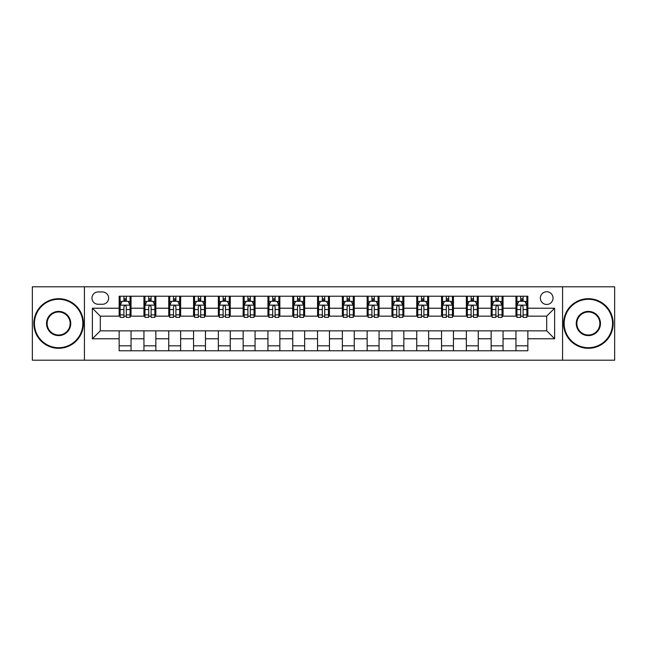 <?xml version="1.0" encoding="UTF-8"?>
<svg xmlns="http://www.w3.org/2000/svg" width="647" height="647" viewBox="0 0 647 647"><rect width="100%" height="100%" fill="white"/><g stroke="black" fill="none" stroke-linecap="round" stroke-linejoin="round"><path stroke-width="0.97" d="M546.699 291.757A6.349 6.349 0 0 0 540.35 298.105A6.349 6.349 0 0 0 546.699 304.454A6.349 6.349 0 0 0 553.048 298.105A6.349 6.349 0 0 0 546.699 291.757M562.567 360.201L614.65 360.201L614.65 286.799L562.567 286.799L562.567 360.201L84.433 360.201L84.433 286.799L32.35 286.799L32.35 360.201L84.433 360.201M98.118 304.252L102.485 304.252A6.146 6.146 0 0 0 108.631 298.105A6.146 6.146 0 0 0 102.485 291.951L98.118 291.951A6.146 6.146 0 0 0 91.971 298.105A6.146 6.146 0 0 0 98.118 304.252M562.567 286.799L84.433 286.799M119.153 338.777L92.367 338.777L92.367 308.223L119.153 308.223L119.153 316.157L100.301 316.157L100.301 330.843L119.153 330.843L119.153 350.779L527.847 350.779L527.847 330.843L546.699 330.843L546.699 316.157L527.847 316.157L527.847 308.223L554.633 308.223L554.633 338.777L527.847 338.777M527.847 308.223L527.847 296.221L119.153 296.221L119.153 308.223M515.95 296.221L515.95 316.157L516.937 316.157M520.706 316.157L523.091 316.157M526.86 316.157L527.847 316.157M515.95 316.157L502.056 316.157M491.146 296.221L491.146 316.157L492.141 316.157M495.909 316.157L498.287 316.157M491.146 316.157L477.26 316.157M466.35 296.221L466.35 316.157L467.336 316.157M471.105 316.157L473.491 316.157M466.35 316.157L452.455 316.157M441.545 296.221L441.545 316.157L442.54 316.157M446.309 316.157L448.686 316.157M441.545 316.157L427.659 316.157M416.749 296.221L416.749 316.157L417.736 316.157M421.512 316.157L423.89 316.157M416.749 316.157L402.863 316.157M391.945 296.221L391.945 316.157L392.939 316.157M396.708 316.157L399.094 316.157M391.945 316.157L378.058 316.157M367.148 296.221L367.148 316.157L368.143 316.157M371.912 316.157L374.289 316.157M367.148 316.157L353.262 316.157M342.344 296.221L342.344 316.157L343.339 316.157M347.107 316.157L349.493 316.157M342.344 316.157L328.458 316.157M317.548 296.221L317.548 316.157L318.542 316.157M322.311 316.157L324.689 316.157M317.548 316.157L303.661 316.157M292.751 296.221L292.751 316.157L293.738 316.157M297.507 316.157L299.893 316.157M292.751 316.157L278.857 316.157M267.947 296.221L267.947 316.157L268.942 316.157M272.71 316.157L275.088 316.157M267.947 316.157L254.061 316.157M243.151 296.221L243.151 316.157L244.137 316.157M247.906 316.157L250.292 316.157M243.151 316.157L229.264 316.157M218.346 296.221L218.346 316.157L219.341 316.157M223.11 316.157L225.488 316.157M218.346 316.157L204.46 316.157M193.55 296.221L193.55 316.157L194.545 316.157M198.314 316.157L200.691 316.157M193.55 316.157L179.664 316.157M168.746 296.221L168.746 316.157L169.74 316.157M173.509 316.157L175.895 316.157M168.746 316.157L154.859 316.157M143.949 296.221L143.949 316.157L144.944 316.157M148.713 316.157L151.091 316.157M143.949 316.157L130.063 316.157M119.153 316.157L120.14 316.157M123.909 316.157L126.294 316.157M119.153 330.843L131.05 330.843L131.05 350.779M527.847 330.843L131.05 330.843M131.05 296.221L131.05 316.157M119.153 301.178L120.14 301.178M123.909 301.178L126.294 301.178M130.063 301.178L131.05 301.178M119.153 345.822L131.05 345.822M143.949 330.843L143.949 350.779M155.854 296.221L155.854 316.157M143.949 301.178L144.944 301.178M148.713 301.178L151.091 301.178M154.859 301.178L155.854 301.178M155.854 330.843L155.854 350.779M143.949 345.822L155.854 345.822M168.746 330.843L168.746 350.779M180.65 330.843L180.65 350.779M168.746 345.822L180.65 345.822M180.65 296.221L180.65 316.157M168.746 301.178L169.74 301.178M173.509 301.178L175.895 301.178M179.664 301.178L180.65 301.178M193.55 330.843L193.55 350.779M205.455 330.843L205.455 350.779M193.55 345.822L205.455 345.822M205.455 296.221L205.455 316.157M193.55 301.178L194.545 301.178M198.314 301.178L200.691 301.178M204.46 301.178L205.455 301.178M218.346 330.843L218.346 350.779M230.251 330.843L230.251 350.779M218.346 345.822L230.251 345.822M230.251 296.221L230.251 316.157M218.346 301.178L219.341 301.178M223.11 301.178L225.488 301.178M229.264 301.178L230.251 301.178M243.151 330.843L243.151 350.779M255.055 330.843L255.055 350.779M243.151 345.822L255.055 345.822M255.055 296.221L255.055 316.157M243.151 301.178L244.137 301.178M247.906 301.178L250.292 301.178M254.061 301.178L255.055 301.178M267.947 330.843L267.947 350.779M279.852 330.843L279.852 350.779M267.947 345.822L279.852 345.822M279.852 296.221L279.852 316.157M267.947 301.178L268.942 301.178M272.71 301.178L275.088 301.178M278.857 301.178L279.852 301.178M292.751 330.843L292.751 350.779M304.656 330.843L304.656 350.779M292.751 345.822L304.656 345.822M304.656 296.221L304.656 316.157M292.751 301.178L293.738 301.178M297.507 301.178L299.893 301.178M303.661 301.178L304.656 301.178M317.548 330.843L317.548 350.779M329.452 330.843L329.452 350.779M317.548 345.822L329.452 345.822M329.452 296.221L329.452 316.157M317.548 301.178L318.542 301.178M322.311 301.178L324.689 301.178M328.458 301.178L329.452 301.178M342.344 330.843L342.344 350.779M354.249 330.843L354.249 350.779M342.344 345.822L354.249 345.822M354.249 296.221L354.249 316.157M342.344 301.178L343.339 301.178M347.107 301.178L349.493 301.178M353.262 301.178L354.249 301.178M367.148 330.843L367.148 350.779M379.053 330.843L379.053 350.779M367.148 345.822L379.053 345.822M379.053 296.221L379.053 316.157M367.148 301.178L368.143 301.178M371.912 301.178L374.289 301.178M378.058 301.178L379.053 301.178M391.945 330.843L391.945 350.779M403.849 330.843L403.849 350.779M391.945 345.822L403.849 345.822M403.849 296.221L403.849 316.157M391.945 301.178L392.939 301.178M396.708 301.178L399.094 301.178M402.863 301.178L403.849 301.178M416.749 330.843L416.749 350.779M428.654 330.843L428.654 350.779M416.749 345.822L428.654 345.822M428.654 296.221L428.654 316.157M416.749 301.178L417.736 301.178M421.512 301.178L423.89 301.178M427.659 301.178L428.654 301.178M441.545 330.843L441.545 350.779M453.45 330.843L453.45 350.779M441.545 345.822L453.45 345.822M453.45 296.221L453.45 316.157M441.545 301.178L442.54 301.178M446.309 301.178L448.686 301.178M452.455 301.178L453.45 301.178M466.35 330.843L466.35 350.779M478.254 330.843L478.254 350.779M466.35 345.822L478.254 345.822M478.254 296.221L478.254 316.157M466.35 301.178L467.336 301.178M471.105 301.178L473.491 301.178M477.26 301.178L478.254 301.178M491.146 330.843L491.146 350.779M503.051 330.843L503.051 350.779M491.146 345.822L503.051 345.822M503.051 296.221L503.051 316.157M491.146 301.178L492.141 301.178M495.909 301.178L498.287 301.178M502.056 301.178L503.051 301.178M515.95 330.843L515.95 350.779M515.95 345.822L527.847 345.822M515.95 301.178L516.937 301.178M520.706 301.178L523.091 301.178M526.86 301.178L527.847 301.178M100.301 316.157L92.367 308.223M100.301 330.843L92.367 338.777M554.633 308.223L546.699 316.157M554.633 338.777L546.699 330.843M126.294 298.801L123.909 298.801M130.063 314.863L126.294 314.863L126.294 317.353L130.063 317.353L130.063 305.247L128.074 301.276L122.129 301.276L120.14 305.247L120.14 317.353L123.909 317.353L123.909 314.863L120.14 314.863M120.14 305.247L120.14 296.221M130.063 305.247L130.063 296.221M123.909 301.276L123.909 296.221M126.294 296.221L126.294 301.276M126.294 314.863L126.294 306.735C125.502 305.206 124.709 305.206 123.909 306.735L123.909 314.863M151.091 298.801L148.713 298.801M154.859 314.863L151.091 314.863L151.091 317.353L154.859 317.353L154.859 305.247L152.878 301.276L146.926 301.276L144.944 305.247L144.944 317.353L148.713 317.353L148.713 314.863L144.944 314.863M144.944 305.247L144.944 296.221M154.859 305.247L154.859 296.221M148.713 301.276L148.713 296.221M151.091 296.221L151.091 301.276M151.091 314.863L151.091 306.735C150.298 305.206 149.506 305.206 148.713 306.735L148.713 314.863M175.895 298.801L173.509 298.801M179.664 314.863L175.895 314.863L175.895 317.353L179.664 317.353L179.664 305.247L177.674 301.276L171.722 301.276L169.74 305.247L169.74 317.353L173.509 317.353L173.509 314.863L169.74 314.863M169.74 305.247L169.74 296.221M179.664 305.247L179.664 296.221M173.509 301.276L173.509 296.221M175.895 296.221L175.895 301.276M175.895 314.863L175.895 306.735C175.102 305.206 174.302 305.206 173.509 306.735L173.509 314.863M200.691 298.801L198.314 298.801M204.46 314.863L200.691 314.863L200.691 317.353L204.46 317.353L204.46 305.247L202.479 301.276L196.526 301.276L194.545 305.247L194.545 317.353L198.314 317.353L198.314 314.863L194.545 314.863M194.545 305.247L194.545 296.221M204.46 305.247L204.46 296.221M198.314 301.276L198.314 296.221M200.691 296.221L200.691 301.276M200.691 314.863L200.691 306.735C199.899 305.206 199.106 305.206 198.314 306.735L198.314 314.863M225.488 298.801L223.11 298.801M229.264 314.863L225.488 314.863L225.488 317.353L229.264 317.353L229.264 305.247L227.275 301.276L221.323 301.276L219.341 305.247L219.341 317.353L223.11 317.353L223.11 314.863L219.341 314.863M219.341 305.247L219.341 296.221M229.264 305.247L229.264 296.221M223.11 301.276L223.11 296.221M225.488 296.221L225.488 301.276M225.488 314.863L225.488 306.735C224.695 305.206 223.902 305.206 223.11 306.735L223.11 314.863M58.634 299.294A24.206 24.206 0 0 0 34.437 323.5A24.206 24.206 0 0 0 58.634 347.706A24.206 24.206 0 0 0 82.84 323.5A24.206 24.206 0 0 0 58.634 299.294M58.634 348.296A24.796 24.796 0 0 1 33.838 323.5A24.796 24.796 0 0 1 58.634 298.704A24.796 24.796 0 0 1 83.439 323.5A24.796 24.796 0 0 1 58.634 348.296M58.634 311.401A12.099 12.099 0 0 1 70.741 323.5A12.099 12.099 0 0 1 58.634 335.599A12.099 12.099 0 0 1 46.535 323.5A12.099 12.099 0 0 1 58.634 311.401M58.634 335.009A11.509 11.509 0 0 0 70.143 323.5A11.509 11.509 0 0 0 58.634 311.991A11.509 11.509 0 0 0 47.134 323.5A11.509 11.509 0 0 0 58.634 335.009M588.366 299.294A24.206 24.206 0 0 0 564.16 323.5A24.206 24.206 0 0 0 588.366 347.706A24.206 24.206 0 0 0 612.563 323.5A24.206 24.206 0 0 0 588.366 299.294M588.366 348.296A24.796 24.796 0 0 1 563.561 323.5A24.796 24.796 0 0 1 588.366 298.704A24.796 24.796 0 0 1 613.162 323.5A24.796 24.796 0 0 1 588.366 348.296M588.366 311.401A12.099 12.099 0 0 1 600.465 323.5A12.099 12.099 0 0 1 588.366 335.599A12.099 12.099 0 0 1 576.259 323.5A12.099 12.099 0 0 1 588.366 311.401M588.366 335.009A11.509 11.509 0 0 0 599.866 323.5A11.509 11.509 0 0 0 588.366 311.991A11.509 11.509 0 0 0 576.857 323.5A11.509 11.509 0 0 0 588.366 335.009M250.292 298.801L247.906 298.801M254.061 314.863L250.292 314.863L250.292 317.353L254.061 317.353L254.061 305.247L252.079 301.276L246.127 301.276L244.137 305.247L244.137 317.353L247.906 317.353L247.906 314.863L244.137 314.863M244.137 305.247L244.137 296.221M254.061 305.247L254.061 296.221M247.906 301.276L247.906 296.221M250.292 296.221L250.292 301.276M250.292 314.863L250.292 306.735C249.499 305.206 248.707 305.206 247.906 306.735L247.906 314.863M275.088 298.801L272.71 298.801M278.857 314.863L275.088 314.863L275.088 317.353L278.857 317.353L278.857 305.247L276.876 301.276L270.923 301.276L268.942 305.247L268.942 317.353L272.71 317.353L272.71 314.863L268.942 314.863M268.942 305.247L268.942 296.221M278.857 305.247L278.857 296.221M272.71 301.276L272.71 296.221M275.088 296.221L275.088 301.276M275.088 314.863L275.088 306.735C274.296 305.206 273.503 305.206 272.71 306.735L272.71 314.863M299.893 298.801L297.507 298.801M303.661 314.863L299.893 314.863L299.893 317.353L303.661 317.353L303.661 305.247L301.68 301.276L295.728 301.276L293.738 305.247L293.738 317.353L297.507 317.353L297.507 314.863L293.738 314.863M293.738 305.247L293.738 296.221M303.661 305.247L303.661 296.221M297.507 301.276L297.507 296.221M299.893 296.221L299.893 301.276M299.893 314.863L299.893 306.735C299.1 305.206 298.307 305.206 297.507 306.735L297.507 314.863M324.689 298.801L322.311 298.801M328.458 314.863L324.689 314.863L324.689 317.353L328.458 317.353L328.458 305.247L326.476 301.276L320.524 301.276L318.542 305.247L318.542 317.353L322.311 317.353L322.311 314.863L318.542 314.863M318.542 305.247L318.542 296.221M328.458 305.247L328.458 296.221M322.311 301.276L322.311 296.221M324.689 296.221L324.689 301.276M324.689 314.863L324.689 306.735C323.896 305.206 323.104 305.206 322.311 306.735L322.311 314.863M349.493 298.801L347.107 298.801M353.262 314.863L349.493 314.863L349.493 317.353L353.262 317.353L353.262 305.247L351.272 301.276L345.32 301.276L343.339 305.247L343.339 317.353L347.107 317.353L347.107 314.863L343.339 314.863M343.339 305.247L343.339 296.221M353.262 305.247L353.262 296.221M347.107 301.276L347.107 296.221M349.493 296.221L349.493 301.276M349.493 314.863L349.493 306.735C348.701 305.206 347.908 305.206 347.107 306.735L347.107 314.863M374.289 298.801L371.912 298.801M378.058 314.863L374.289 314.863L374.289 317.353L378.058 317.353L378.058 305.247L376.077 301.276L370.124 301.276L368.143 305.247L368.143 317.353L371.912 317.353L371.912 314.863L368.143 314.863M368.143 305.247L368.143 296.221M378.058 305.247L378.058 296.221M371.912 301.276L371.912 296.221M374.289 296.221L374.289 301.276M374.289 314.863L374.289 306.735C373.497 305.206 372.704 305.206 371.912 306.735L371.912 314.863M399.094 298.801L396.708 298.801M402.863 314.863L399.094 314.863L399.094 317.353L402.863 317.353L402.863 305.247L400.873 301.276L394.921 301.276L392.939 305.247L392.939 317.353L396.708 317.353L396.708 314.863L392.939 314.863M392.939 305.247L392.939 296.221M402.863 305.247L402.863 296.221M396.708 301.276L396.708 296.221M399.094 296.221L399.094 301.276M399.094 314.863L399.094 306.735C398.301 305.206 397.501 305.206 396.708 306.735L396.708 314.863M423.89 298.801L421.512 298.801M427.659 314.863L423.89 314.863L423.89 317.353L427.659 317.353L427.659 305.247L425.677 301.276L419.725 301.276L417.736 305.247L417.736 317.353L421.512 317.353L421.512 314.863L417.736 314.863M417.736 305.247L417.736 296.221M427.659 305.247L427.659 296.221M421.512 301.276L421.512 296.221M423.89 296.221L423.89 301.276M423.89 314.863L423.89 306.735C423.098 305.206 422.305 305.206 421.512 306.735L421.512 314.863M448.686 298.801L446.309 298.801M452.455 314.863L448.686 314.863L448.686 317.353L452.455 317.353L452.455 305.247L450.474 301.276L444.521 301.276L442.54 305.247L442.54 317.353L446.309 317.353L446.309 314.863L442.54 314.863M442.54 305.247L442.54 296.221M452.455 305.247L452.455 296.221M446.309 301.276L446.309 296.221M448.686 296.221L448.686 301.276M448.686 314.863L448.686 306.735C447.894 305.206 447.101 305.206 446.309 306.735L446.309 314.863M473.491 298.801L471.105 298.801M477.26 314.863L473.491 314.863L473.491 317.353L477.26 317.353L477.26 305.247L475.278 301.276L469.326 301.276L467.336 305.247L467.336 317.353L471.105 317.353L471.105 314.863L467.336 314.863M467.336 305.247L467.336 296.221M477.26 305.247L477.26 296.221M471.105 301.276L471.105 296.221M473.491 296.221L473.491 301.276M473.491 314.863L473.491 306.735C472.698 305.206 471.906 305.206 471.105 306.735L471.105 314.863M498.287 298.801L495.909 298.801M502.056 314.863L498.287 314.863L498.287 317.353L502.056 317.353L502.056 305.247L500.074 301.276L494.122 301.276L492.141 305.247L492.141 317.353L495.909 317.353L495.909 314.863L492.141 314.863M492.141 305.247L492.141 296.221M502.056 305.247L502.056 296.221M495.909 301.276L495.909 296.221M498.287 296.221L498.287 301.276M498.287 314.863L498.287 306.735C497.494 305.206 496.702 305.206 495.909 306.735L495.909 314.863M523.091 298.801L520.706 298.801M526.86 314.863L523.091 314.863L523.091 317.353L526.86 317.353L526.86 305.247L524.871 301.276L518.926 301.276L516.937 305.247L516.937 317.353L520.706 317.353L520.706 314.863L516.937 314.863M516.937 305.247L516.937 296.221M526.86 305.247L526.86 296.221M520.706 301.276L520.706 296.221M523.091 296.221L523.091 301.276M523.091 314.863L523.091 306.735C522.299 305.206 521.506 305.206 520.706 306.735L520.706 314.863M143.949 338.777L131.05 338.777M143.949 308.223L131.05 308.223M168.746 308.223L155.854 308.223M168.746 338.777L155.854 338.777M193.55 308.223L180.65 308.223M193.55 338.777L180.65 338.777M218.346 308.223L205.455 308.223M218.346 338.777L205.455 338.777M243.151 308.223L230.251 308.223M243.151 338.777L230.251 338.777M267.947 308.223L255.055 308.223M267.947 338.777L255.055 338.777M292.751 308.223L279.852 308.223M292.751 338.777L279.852 338.777M317.548 308.223L304.656 308.223M317.548 338.777L304.656 338.777M342.344 308.223L329.452 308.223M342.344 338.777L329.452 338.777M367.148 308.223L354.249 308.223M367.148 338.777L354.249 338.777M391.945 308.223L379.053 308.223M391.945 338.777L379.053 338.777M416.749 308.223L403.849 308.223M416.749 338.777L403.849 338.777M441.545 308.223L428.654 308.223M441.545 338.777L428.654 338.777M466.35 308.223L453.45 308.223M466.35 338.777L453.45 338.777M491.146 308.223L478.254 308.223M491.146 338.777L478.254 338.777M515.95 308.223L503.051 308.223M515.95 338.777L503.051 338.777M130.015 305.149L120.188 305.149M120.14 301.518L122.008 301.518M128.195 301.518L130.063 301.518M123.909 309.541L120.14 309.541M130.063 309.541L126.294 309.541M126.294 300.062L123.909 300.062M154.811 305.149L144.993 305.149M144.944 301.518L146.804 301.518M152.999 301.518L154.859 301.518M148.713 309.541L144.944 309.541M154.859 309.541L151.091 309.541M151.091 300.062L148.713 300.062M179.615 305.149L169.789 305.149M169.74 301.518L171.609 301.518M177.796 301.518L179.664 301.518M173.509 309.541L169.74 309.541M179.664 309.541L175.895 309.541M175.895 300.062L173.509 300.062M204.412 305.149L194.593 305.149M194.545 301.518L196.405 301.518M202.592 301.518L204.46 301.518M198.314 309.541L194.545 309.541M204.46 309.541L200.691 309.541M200.691 300.062L198.314 300.062M229.208 305.149L219.39 305.149M219.341 301.518L221.209 301.518M227.396 301.518L229.264 301.518M223.11 309.541L219.341 309.541M229.264 309.541L225.488 309.541M225.488 300.062L223.11 300.062M254.012 305.149L244.194 305.149M244.137 301.518L246.006 301.518M252.193 301.518L254.061 301.518M247.906 309.541L244.137 309.541M254.061 309.541L250.292 309.541M250.292 300.062L247.906 300.062M278.808 305.149L268.99 305.149M268.942 301.518L270.802 301.518M276.997 301.518L278.857 301.518M272.71 309.541L268.942 309.541M278.857 309.541L275.088 309.541M275.088 300.062L272.71 300.062M303.613 305.149L293.787 305.149M293.738 301.518L295.606 301.518M301.793 301.518L303.661 301.518M297.507 309.541L293.738 309.541M303.661 309.541L299.893 309.541M299.893 300.062L297.507 300.062M328.409 305.149L318.591 305.149M318.542 301.518L320.402 301.518M326.598 301.518L328.458 301.518M322.311 309.541L318.542 309.541M328.458 309.541L324.689 309.541M324.689 300.062L322.311 300.062M353.213 305.149L343.387 305.149M343.339 301.518L345.207 301.518M351.394 301.518L353.262 301.518M347.107 309.541L343.339 309.541M353.262 309.541L349.493 309.541M349.493 300.062L347.107 300.062M378.01 305.149L368.192 305.149M368.143 301.518L370.003 301.518M376.198 301.518L378.058 301.518M371.912 309.541L368.143 309.541M378.058 309.541L374.289 309.541M374.289 300.062L371.912 300.062M402.806 305.149L392.988 305.149M392.939 301.518L394.807 301.518M400.994 301.518L402.863 301.518M396.708 309.541L392.939 309.541M402.863 309.541L399.094 309.541M399.094 300.062L396.708 300.062M427.61 305.149L417.792 305.149M417.736 301.518L419.604 301.518M425.791 301.518L427.659 301.518M421.512 309.541L417.736 309.541M427.659 309.541L423.89 309.541M423.89 300.062L421.512 300.062M452.407 305.149L442.588 305.149M442.54 301.518L444.408 301.518M450.595 301.518L452.455 301.518M446.309 309.541L442.54 309.541M452.455 309.541L448.686 309.541M448.686 300.062L446.309 300.062M477.211 305.149L467.385 305.149M467.336 301.518L469.204 301.518M475.391 301.518L477.26 301.518M471.105 309.541L467.336 309.541M477.26 309.541L473.491 309.541M473.491 300.062L471.105 300.062M502.007 305.149L492.189 305.149M492.141 301.518L494.001 301.518M500.196 301.518L502.056 301.518M495.909 309.541L492.141 309.541M502.056 309.541L498.287 309.541M498.287 300.062L495.909 300.062M526.812 305.149L516.985 305.149M516.937 301.518L518.805 301.518M524.992 301.518L526.86 301.518M520.706 309.541L516.937 309.541M526.86 309.541L523.091 309.541M523.091 300.062L520.706 300.062"/></g></svg>
